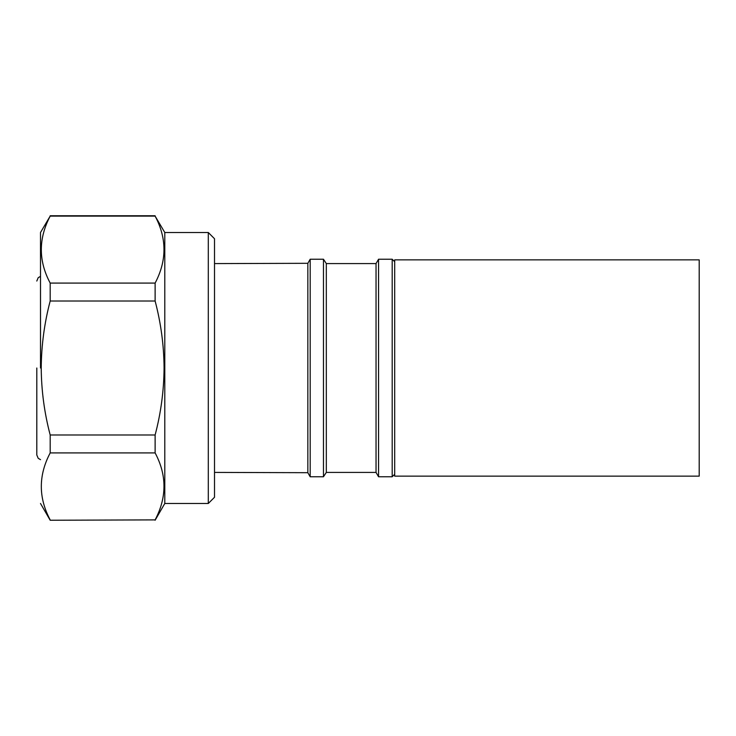<?xml version="1.0" encoding="UTF-8"?>
<svg xmlns="http://www.w3.org/2000/svg" width="736" height="736" viewBox="0 0 736 736"><rect width="100%" height="100%" fill="white"/><g stroke="black" fill="none" stroke-linecap="round" stroke-linejoin="round"><path stroke-width="1.1" d="M36.809 368L36.8 454.958L36.809 368M208.297 503.488L208.297 232.512L214.507 238.731L214.507 497.269L208.297 503.488L164.79 503.488L164.79 232.512L155.112 216.108C166.934 238.317 166.943 260.645 155.121 283.084L50.186 283.084L50.186 301.015L155.121 301.015L155.121 283.084M40.508 368L40.498 232.521L40.508 368M214.516 472.411L307.841 472.696L307.841 263.304L310.187 259.238L323.463 259.238L323.463 476.762L310.187 476.762L310.187 259.238M323.463 476.762L326.315 472.42L326.324 464.462L326.315 263.58L323.463 259.238M326.315 472.42L376.041 472.42L376.041 263.58L378.552 259.238L392.196 259.238L392.196 476.762L378.552 476.762L378.552 259.238M394.68 368L394.68 474.278L394.68 368M155.121 301.015C160.926 323.058 163.916 345.377 164.082 368C163.898 390.678 160.917 413.006 155.121 434.985L50.186 434.985L50.186 452.916L155.121 452.916L155.121 434.985M155.121 452.916C166.943 475.125 166.934 497.453 155.112 519.892L50.177 520.242L155.112 519.892M50.177 519.892C38.364 497.683 38.364 475.355 50.186 452.916M50.186 434.985C44.381 412.942 41.391 390.623 41.225 368C41.4 345.322 44.39 322.994 50.186 301.015M50.186 283.084C38.364 260.875 38.364 238.547 50.177 216.108L155.112 216.108M40.498 232.521L50.177 216.108M699.2 476.137L699.2 259.863L394.689 259.863L394.689 476.137L699.2 476.137M394.68 467.434L394.68 405.499M394.68 330.501L394.68 268.566M40.508 459.66L38.189 458.298L36.8 454.958M307.841 472.696L310.187 476.762M376.041 472.42L378.552 476.762M394.68 474.278L392.196 476.762M164.79 503.488L155.112 520.242M40.498 503.479L50.177 520.242M50.177 215.758L155.112 215.758M164.79 232.512L208.297 232.512M214.516 263.589L307.841 263.304M326.315 263.58L376.041 263.58M40.508 276.34L38.189 277.702L36.8 281.042M394.68 261.722L392.196 259.238"/></g></svg>
